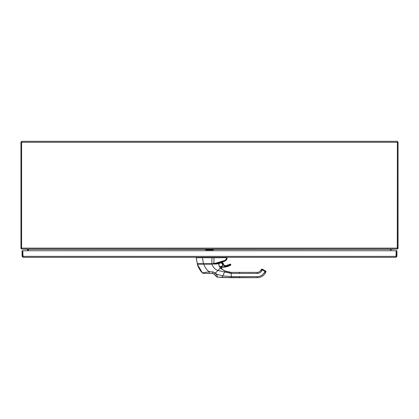 <?xml version="1.0" encoding="UTF-8"?>
<svg xmlns="http://www.w3.org/2000/svg" width="419" height="419" viewBox="0 0 419 419"><rect width="100%" height="100%" fill="white"/><g stroke="black" fill="none" stroke-linecap="round" stroke-linejoin="round"><path stroke-width="0.63" d="M207.546 249.347L28.33 249.263L28.33 250.751M390.67 250.751L390.67 249.263L211.454 249.347M21.615 142.271L21.615 248.619L22.197 249.069L396.803 249.069L397.385 248.619L397.385 142.271L21.615 142.271L21.615 141.323L397.385 141.323L397.385 142.271M27.602 249.069L28.235 249.221A0.943 0.943 0 0 1 28.246 249.347L28.246 250.751M390.67 249.263L391.398 249.069M21.893 248.938L21.091 248.619A0.943 0.943 0 0 1 20.95 248.121L20.95 141.989L21.615 141.989M27.581 250.751L27.581 249.347A0.283 0.283 0 0 0 27.57 249.263L21.893 249.069M27.994 249.132L27.57 249.263M21.091 248.624L21.615 248.294M397.385 141.989L397.285 248.341M397.474 248.347L397.909 248.619A0.943 0.943 0 0 0 398.05 248.121L398.05 141.989L397.474 141.989M390.754 250.751L390.754 249.347A0.943 0.943 0 0 1 390.765 249.221M391.006 249.132L391.43 249.263A0.283 0.283 0 0 0 391.419 249.347L391.419 249.624M397.909 248.619L397.107 249.069L391.43 249.263M396.165 253.904L396.165 254.888M395.981 257.308L23.019 257.308L22.836 250.751L396.165 250.751L395.981 257.308L396.929 256.36L396.929 250.751L396.264 250.751L396.264 256.36L396.929 256.36M395.981 256.643L396.264 256.36M23.019 256.643L22.736 256.36L22.736 250.751L22.071 250.751L22.071 256.36L23.019 257.308M22.736 256.36L22.071 256.36M203.948 263.844L203.665 263.844M204.765 264.022L212.009 263.844M213.931 263.315L213.533 262.959M225.034 260.901L225.05 260.356C220.588 261.917 216.859 262.97 213.863 263.509L214.041 257.706L226.642 257.706L226.689 257.308L226.689 257.695L227.108 257.695L226.689 257.695L227.108 257.695L226.92 258.769L225.045 260.901C219.865 262.634 216.125 263.577 213.826 263.734L217.498 263.844L225.045 261.032C228.077 258.89 226.375 258.968 226.92 258.769M203.451 263.844L217.498 263.844M196.134 257.308L197.365 263.844L196.139 257.706L197.37 263.844L203.472 263.698L202.414 257.706L211.967 257.706L211.789 263.698L197.197 263.698L212.742 263.844L203.472 263.844L202.414 257.706A1.157 1.157 90.4 0 1 202.346 257.706L196.139 257.706L196.139 257.308L196.134 257.706L202.346 257.706L202.346 257.308L202.346 257.706A1.157 1.157 90 0 0 202.414 257.706L211.983 257.706A6.18 0.388 179.4 0 1 214.025 257.706L213.863 263.509L212.506 263.698L213.826 263.734L225.05 260.356L225.045 260.901C220.488 262.467 216.749 263.41 213.826 263.734L211.789 263.698L211.967 257.706L214.025 257.706L214.025 257.308L214.025 257.706L226.642 257.706L226.464 258.722L226.93 258.722L226.464 258.722L225.05 260.356L226.464 258.722L226.689 257.695M227.108 257.308L227.108 257.706M226.92 258.733L225.045 260.901M199.193 263.713L198.857 263.713M197.365 263.844L199.523 263.844M201.356 263.844L202.251 263.844M211.983 257.706L211.983 257.308L211.983 257.706M231.77 272.371L231.23 272.371L231.23 276.613L257.219 276.613C260.382 276.509 262.802 275.11 264.478 272.423L265.007 271.507L262.252 269.915L261.723 270.836C260.686 272.502 259.183 273.366 257.219 273.434L231.23 273.434L231.23 277.677L239.548 277.677L231.23 277.677L231.23 276.613L239.548 276.613L239.548 277.677L239.548 276.613L257.219 276.613L257.219 277.677L222.065 277.462L224.547 271.989L218.032 270.438C215.476 269.878 213.407 267.778 211.82 264.138L211.914 264.138M264.279 272.748L264.473 272.434A8.38 8.38 14.1 0 1 257.219 276.613L257.219 277.677A9.438 9.438 0 0 0 265.395 272.958A9.438 9.438 -165.9 0 1 257.219 277.677A9.438 9.438 -165.8 0 0 265.395 272.958A9.438 9.438 0 0 1 257.219 277.677L239.548 277.677M264.478 272.423L265.395 272.958L264.478 272.423L265.358 270.894L265.007 271.507L262.252 269.915L262.603 269.302L265.667 271.072L262.603 269.302L262.252 269.915L261.157 269.695L261.817 269.192L262.603 269.302L261.535 269.312A1.058 1.058 0 0 1 261.812 269.197M261.199 269.627L261.168 269.668A1.058 1.058 0 0 1 261.304 269.496A1.058 1.058 0 0 0 261.157 269.695A1.058 1.058 0 0 1 262.425 269.223A1.058 1.058 0 0 0 262.137 269.166L262.278 269.181M262.456 269.234A1.058 1.058 0 0 1 262.603 269.302L262.603 269.302A1.058 1.058 0 0 0 262.441 269.228A1.058 1.058 0 0 1 262.603 269.302L262.603 269.302A1.058 1.058 0 0 0 262.441 269.228A1.058 1.058 0 0 1 262.603 269.302L262.32 269.192M261.304 269.49A1.058 1.058 0 0 0 261.157 269.695L260.801 270.302L261.157 269.695A1.058 1.058 0 0 1 262.425 269.223A1.058 1.058 0 0 0 262.137 269.166M256.878 272.371L257.219 272.371A4.138 4.138 0 0 0 260.801 270.302A4.138 4.138 0 0 1 257.219 272.371L238.133 272.371M261.817 269.192A1.058 1.058 0 0 0 261.529 269.312A1.058 1.058 0 0 1 261.817 269.192M225.48 271.234L231.23 272.371A15.147 15.147 0.3 0 1 231.063 272.371L231.063 272.371A15.147 15.147 0.3 0 0 231.225 272.371L257.219 272.371A4.138 4.138 -91.4 0 0 260.801 270.302L261.157 269.695L260.801 270.302A4.138 4.138 0 0 1 257.219 272.371L257.219 273.434L231.23 273.434L231.23 272.371L230.885 272.371M229.795 272.303L229.109 272.224M229.822 272.308L228.732 272.167M227.344 271.863L226.548 271.627M230.089 272.329L231.188 272.371M224.375 270.726L224.982 271.02L224.547 271.989L231.23 273.434L231.23 272.371L224.998 271.03M223.908 270.48L226.297 271.543M231.23 273.434L224.547 271.989L224.982 271.02L221.625 268.93L225.37 271.193M218.907 265.133L220.326 268.144L222.112 269.317L221.583 268.851L222.112 269.317L221.751 268.417M216.592 264.022L197.339 264.159M221.745 268.401A4.949 4.949 0 0 0 221.295 267.641L221.237 267.558A2.828 2.828 0 0 0 221.991 267.306A2.828 2.828 0 0 1 221.237 267.558A2.828 2.828 0 0 0 221.991 267.306L220.839 267.427L221.991 267.306A0.707 0.707 0 0 1 222.316 267.233A0.707 0.707 0 0 0 221.991 267.306A0.707 0.707 0 0 1 222.316 267.233L221.913 267.149A0.885 0.885 0 0 1 222.321 267.055L221.913 267.149L222.316 267.233A17.179 17.179 0 0 0 230.46 265.295A17.179 17.179 0 0 1 222.316 267.233A0.707 0.707 0 0 0 221.991 267.306M220.242 266.573A1.854 1.854 0 0 0 222.468 264.143A1.854 1.854 0 0 0 220.09 263.032L219.388 263.247L218.744 264.321A2.032 2.032 0 0 1 222.636 264.085A2.032 2.032 0 0 1 221.421 266.688C223.421 264.52 222.96 263.247 220.033 262.87L220.09 263.032A1.854 1.854 0 0 1 222.468 264.143A1.854 1.854 0 0 1 221.358 266.521L221.421 266.688A2.032 2.032 0 0 1 220.53 266.803L221.358 266.521A1.854 1.854 0 0 1 220.242 266.573A1.854 1.854 0 0 0 221.358 266.521A1.854 1.854 0 0 1 220.242 266.573A4.949 4.949 0 0 0 220.033 266.421L220.022 266.416M197.375 264.033L209.924 264.022M209.872 264.022L209.5 264.022M198.218 264.022L198.747 264.022M212.611 264.022L212.957 264.022M199.439 264.022L216.581 264.022M208.327 271.978L207.981 272.041M209.5 271.444L209.5 271.858M203.44 264.022L200.832 264.022M198.376 264.022L198.842 264.022M220.033 266.421L219.268 266.002A4.949 4.949 0 0 1 222.049 269.223L220.719 266.976M222.651 269.705L222.049 269.218A4.949 4.949 -90 0 0 219.263 266.002L218.728 264.174M218.943 265.253L219.064 265.63M220.326 268.144L218.032 270.438L220.326 268.144L221.625 268.93L220.326 268.144L219.216 266.013L220.326 268.144M218.755 264.399L218.87 264.986M219.174 265.903L218.922 265.18M219.032 265.541L219.032 265.541A1.854 1.854 0 0 0 219.373 266.049A1.854 1.854 0 0 1 219.032 265.541L219.032 265.541A1.854 1.854 0 0 0 219.373 266.049A1.854 1.854 0 0 1 219.032 265.541L219.032 265.541M239.548 272.371L239.548 273.434L239.548 272.371M261.168 269.668L262.252 269.915L261.723 270.836L260.801 270.302L261.723 270.836A5.196 5.196 88.6 0 1 257.219 273.434L257.219 272.371M231.23 276.613L222.793 275.849L231.23 276.613M211.82 264.022L211.82 264.138C213.407 267.778 215.476 269.878 218.032 270.438L224.547 271.989L222.065 277.462L231.23 277.677L224.521 277.504M227.957 277.598L226.857 277.561M222.238 277.462L217.508 277.111L222.065 277.462L217.508 277.111L222.065 277.462L217.513 277.111L216.728 274.293L217.513 277.111A1.765 1.765 -43.5 0 1 216.414 276.571L215.115 275.21A1.765 0.445 -43.5 0 0 216.728 274.293A1.765 0.445 136.5 0 1 215.115 275.21L213.91 273.942A1.765 0.539 -43.5 0 0 215.576 273.104L216.728 274.293L222.793 275.849L216.728 274.293L215.576 273.104A3.85 3.651 120.1 0 0 215.471 272.999A1.765 0.545 -45.9 0 1 213.994 273.942A1.765 0.545 134.1 0 0 215.371 273.104M217.854 274.571L216.728 274.293L216.953 275.11M214.711 274.78L213.91 273.942A2.477 2.058 120.5 0 0 213.858 273.885L213.858 273.885A1.765 0.545 -45.9 0 0 215.471 272.999L212.836 271.847L215.471 272.999L218.032 270.438L215.471 272.999A1.765 0.545 134.1 0 1 213.858 273.885L212.632 273.387L213.858 273.885A2.477 2.058 120.4 0 1 213.91 273.942A2.477 2.058 120.4 0 0 213.858 273.885L212.632 273.387L207.604 273.387M197.548 264.022L197.323 264.159C198.627 268.019 200.308 270.92 202.361 272.863L202.361 272.863C200.308 270.92 198.627 268.019 197.323 264.159L197.37 264.038M205.519 272.444L206.483 272.298M197.517 264.777L197.768 265.494M197.778 265.52L197.904 265.84M198.103 266.343L198.575 267.39M212.548 272.785L213.072 273.445L212.632 273.387L212.836 271.847L212.632 273.387L209.128 273.387L209.233 271.795L212.836 271.847L209.233 271.795L202.361 272.863A1.765 1.765 90 0 0 202.99 273.272A1.765 1.765 -90 0 1 202.361 272.863L209.233 271.795C207.059 270.36 205.216 267.809 203.707 264.132C205.216 267.809 207.059 270.36 209.233 271.795L209.128 273.387L203.802 273.387M211.878 264.138L197.323 264.159L202.361 272.863L197.323 264.159M215.471 272.999A3.85 3.651 -59.9 0 1 215.576 273.104A1.765 0.539 136.5 0 1 213.91 273.942L215.287 275.388M216.403 276.561L217.466 277.038M215.968 276.105L216.272 276.425M203.933 273.387L204.367 273.387M212.758 273.392L203.618 273.387A1.765 1.765 90 0 1 202.361 272.863L203.493 273.387M221.74 269.024L224.94 271.004M224.94 270.999L231.063 272.371M222.049 269.223A4.949 4.949 0 0 0 222.049 269.208L220.336 268.113L219.268 266.002A4.949 4.949 90 0 1 222.049 269.218M265.924 272.036L265.395 272.958L265.924 272.036L265.007 271.507L265.924 272.036A0.707 0.707 0 0 0 265.667 271.072L265.924 272.036A0.707 0.707 75.3 0 0 265.672 271.072L265.662 271.067M222.431 262.75L223.364 264.509A2.65 2.65 0 0 0 222.431 262.75L222.484 262.797M227.674 265.295L229.622 264.494M229.952 264.326L230.377 265.143A0.461 0.461 0 0 0 230.576 264.52A0.461 0.461 0 0 0 229.952 264.326A16.084 16.084 0 0 1 225.207 265.913L225.181 265.74A1.414 1.414 0 0 1 223.537 264.489A2.828 2.828 0 0 0 222.547 262.613L221.955 262.116L222.547 262.613A2.828 2.828 0 0 1 223.537 264.489L223.537 264.489A1.414 1.414 0 0 0 225.181 265.74L225.207 265.913A1.592 1.592 0 0 1 223.364 264.509L225.207 265.913L230.026 264.295M230.377 265.143L222.321 267.055A17.001 17.001 0 0 0 230.377 265.143L230.099 265.285M228.748 265.882L227.81 266.217M224.008 266.992L223.715 267.018M221.106 262.781L220.782 262.744A2.032 2.032 0 0 1 221.112 262.781M220.09 263.032A1.854 1.854 0 0 0 218.896 265.08A1.854 1.854 0 0 1 220.09 263.032A1.854 1.854 0 0 0 218.896 265.08A1.854 1.854 0 0 1 222.468 264.143A1.854 1.854 0 0 1 221.358 266.521M221.112 267.401A2.65 2.65 0 0 0 221.913 267.149M229.874 264.169A0.634 0.634 0 0 1 230.733 264.441A0.634 0.634 0 0 1 230.46 265.295A0.634 0.634 0 0 0 230.733 264.441A0.634 0.634 0 0 0 229.874 264.169A15.906 15.906 0 0 1 225.181 265.74A15.906 15.906 0 0 0 229.874 264.169A15.906 15.906 0 0 1 225.181 265.74A1.414 1.414 0 0 1 223.537 264.489A1.414 1.414 0 0 0 225.181 265.74M214.816 263.844L215.104 264.022A0.775 0.775 0 0 0 214.816 263.844M223.537 264.489A2.828 2.828 0 0 0 222.547 262.613M225.574 265.85A16.084 16.084 0 0 0 226.438 265.656M228.816 264.86A16.084 16.084 0 0 0 229.649 264.483M222.316 267.233A17.179 17.179 0 0 0 230.46 265.295M205.724 249.347L205.776 249.069M213.276 249.347L213.224 249.069M206.813 249.069L209.5 249.991L212.192 249.069M209.5 249.069L209.5 249.991L213.035 249.991M213.371 249.855L210.123 249.855L209.819 249.069M205.629 249.855L208.877 249.855L209.181 249.069M209.5 249.991L205.965 249.991M21.615 248.121L397.385 248.121M22.836 256.36L396.165 256.36M212.742 263.844L211.789 263.844M261.624 269.265L262.006 269.166M230.696 272.36L231.199 272.371M222.086 269.297L224.788 270.931M218.76 264.436L219.195 265.965M217.508 277.111L231.23 277.677L217.513 277.111C215.073 275.849 217.686 277.598 215.115 275.21M213.91 273.942L214.24 274.288M203.618 273.387L202.361 272.863"/></g></svg>
